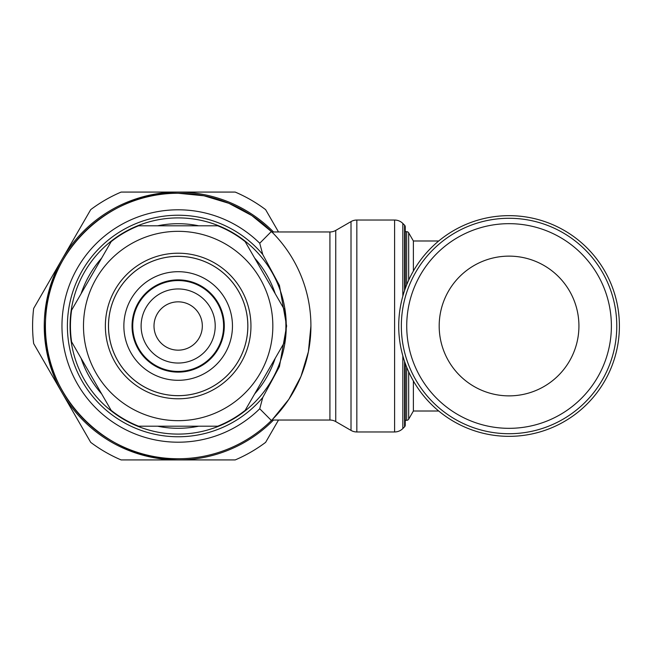 <?xml version="1.0" encoding="UTF-8"?>
<svg xmlns="http://www.w3.org/2000/svg" width="652" height="652" viewBox="0 0 652 652"><rect width="100%" height="100%" fill="white"/><g stroke="black" fill="none" stroke-linecap="round" stroke-linejoin="round"><path stroke-width="0.98" d="M178.167 256.317A69.682 69.682 0 0 0 108.476 326A69.682 69.682 0 0 0 178.167 395.682A69.682 69.682 0 0 0 247.85 326A69.682 69.682 0 0 0 178.167 256.317M178.167 395.658A69.658 69.658 0 0 0 247.825 326A69.658 69.658 0 0 0 178.167 256.342A69.658 69.658 0 0 0 108.501 326A69.658 69.658 0 0 0 178.167 395.658M178.167 372.129A46.129 46.129 0 0 0 224.288 326A46.129 46.129 0 0 0 178.167 279.871A46.129 46.129 0 0 0 132.038 326A46.129 46.129 0 0 0 178.167 372.129M154.002 326A24.165 24.165 0 0 0 178.167 350.165A24.165 24.165 0 0 0 202.324 326A24.165 24.165 0 0 0 178.167 301.835A24.165 24.165 0 0 0 154.002 326M70.432 326A107.727 107.727 0 0 0 71.606 341.844L111.166 410.361A107.727 107.727 0 0 0 138.599 426.204L217.727 426.204A107.727 107.727 0 0 0 245.16 410.361L284.72 341.844A107.727 107.727 0 0 0 284.72 310.156L245.16 241.639A107.727 107.727 0 0 0 217.727 225.796L138.599 225.796A107.727 107.727 0 0 0 111.166 241.639L71.606 310.156A107.727 107.727 0 0 0 70.432 326M329.92 420.035L270.914 420.035L259.732 408.755L262.756 397.508L279.439 366.579L286.619 326L279.439 285.421L262.748 254.492L259.732 243.245L270.914 231.965L329.92 231.965L329.92 420.035A11.646 11.646 0 0 1 335.747 421.591L351.012 430.41A11.646 11.646 0 0 0 356.84 431.966L394.599 431.966A11.646 11.646 0 0 0 402.83 428.56L402.83 355.845M272.585 419.317L288.869 399.268L300.963 376.44L308.404 351.705L310.914 326A132.755 132.755 0 0 1 272.585 419.317A132.755 132.755 0 0 0 178.167 193.245A132.755 132.755 0 0 0 45.412 326A132.755 132.755 0 0 0 271.876 420.035A132.755 132.755 0 0 1 178.167 458.755A132.755 132.755 0 0 0 271.876 420.035M335.747 421.591L335.747 230.409A11.646 11.646 0 0 1 329.92 231.965M335.747 230.409L351.012 221.59A11.646 11.646 0 0 1 356.84 220.034L356.84 431.966M356.84 220.034L394.599 220.034A11.646 11.646 0 0 1 402.83 223.44L402.83 296.155M404.558 290.572L404.558 225.168A2.331 2.331 0 0 1 405.242 226.814L405.242 288.616L405.242 226.814M405.242 425.185L405.242 363.384L405.242 425.185A2.331 2.331 0 0 1 404.558 426.832L402.83 428.56M178.167 193.245L204.003 195.787L228.86 203.31L251.778 215.527L271.876 231.965A132.755 132.755 0 0 0 45.412 326A132.755 132.755 0 0 0 178.167 458.755C104.923 460.777 40.09 392.806 45.558 319.749C47.148 251.085 109.503 191.598 178.167 193.245A132.755 132.755 0 0 0 45.412 326A132.755 132.755 0 0 0 178.167 458.755A132.755 132.755 0 0 1 45.412 326M408.682 371.827L408.682 419.154A2.331 2.331 0 0 1 406.661 420.32L406.652 367.092M405.242 231.68L406.652 231.68A2.331 2.331 0 0 1 408.682 232.845L408.682 280.173M408.682 232.845L413.384 240.987L413.384 271.028M619.4 326A110.343 110.343 0 0 0 509.057 215.657A110.343 110.343 0 0 0 398.714 326A110.343 110.343 0 0 0 509.057 436.343A110.343 110.343 0 0 0 619.4 326M509.057 218.281A107.719 107.719 0 0 0 401.339 326A107.719 107.719 0 0 0 509.057 433.719A107.719 107.719 0 0 0 616.776 326A107.719 107.719 0 0 0 509.057 218.281A107.719 107.719 0 0 0 401.339 326A107.719 107.719 0 0 0 509.057 433.719A107.719 107.719 0 0 0 616.776 326M439.187 326A69.87 69.87 0 0 1 509.057 256.13A69.87 69.87 0 0 1 578.927 326A69.87 69.87 0 0 1 509.057 395.87A69.87 69.87 0 0 1 439.187 326M413.384 380.972L413.384 411.013L438.714 411.013M273.514 231.965A133.921 133.921 0 0 0 62.184 392.96A133.921 133.921 0 0 0 273.514 420.035M278.51 231.965L265.617 209.634A145.567 145.567 0 0 0 235.209 192.079L121.117 192.079A145.567 145.567 0 0 0 90.709 209.634L33.659 308.445A145.567 145.567 0 0 0 33.659 343.555L90.709 442.366A145.567 145.567 0 0 0 121.117 459.921L235.209 459.921A145.567 145.567 0 0 0 265.617 442.366L278.51 420.035M178.167 380.303A54.303 54.303 0 0 0 232.462 326A54.303 54.303 0 0 0 178.167 271.697A54.303 54.303 0 0 0 123.864 326A54.303 54.303 0 0 0 178.167 380.303M178.167 371.436A45.436 45.436 0 0 0 223.595 326A45.436 45.436 0 0 0 178.167 280.564A45.436 45.436 0 0 0 132.731 326A45.436 45.436 0 0 0 178.167 371.436M215.209 326A37.042 37.042 0 0 0 178.167 288.958A37.042 37.042 0 0 0 141.117 326A37.042 37.042 0 0 0 178.167 363.042A37.042 37.042 0 0 0 215.209 326M105.371 326A72.788 72.788 0 0 0 178.167 398.788A72.788 72.788 0 0 0 250.955 326A72.788 72.788 0 0 0 178.167 253.212A72.788 72.788 0 0 0 105.371 326M178.167 420.67A94.67 94.67 0 0 0 272.838 326A94.67 94.67 0 0 0 178.167 231.33A94.67 94.67 0 0 0 83.489 326A94.67 94.67 0 0 0 178.167 420.67M81.109 358.307A102.291 102.291 0 0 0 101.663 393.898M157.613 426.204A102.291 102.291 0 0 0 198.713 426.204M254.663 393.898A102.291 102.291 0 0 0 275.217 358.307M275.217 293.693A102.291 102.291 0 0 0 254.663 258.102M198.713 225.796A102.291 102.291 0 0 0 157.613 225.796M101.663 258.102A102.291 102.291 0 0 0 81.109 293.693M178.167 434.093A108.093 108.093 0 0 0 286.261 326A108.093 108.093 0 0 0 178.167 217.907A108.093 108.093 0 0 0 70.066 326A108.093 108.093 0 0 0 178.167 434.093M262.756 254.492A110.767 110.767 0 0 0 67.4 326A110.767 110.767 0 0 0 262.756 397.508M259.732 243.245A116.195 116.195 0 0 0 61.964 326A116.195 116.195 0 0 0 259.732 408.755M351.012 221.59L351.012 430.41M394.599 220.034L394.599 431.966M404.558 361.428L404.558 426.832M406.652 231.68L406.652 284.908M509.057 428.331A102.331 102.331 0 0 0 611.389 326A102.331 102.331 0 0 0 509.057 223.669A102.331 102.331 0 0 0 406.726 326A102.331 102.331 0 0 0 509.057 428.331M273.701 233.823L272.593 232.682M404.558 225.168L402.83 223.44M413.384 240.987L438.714 240.987M405.242 420.32L406.652 420.32M413.384 411.013L408.682 419.154"/></g></svg>
